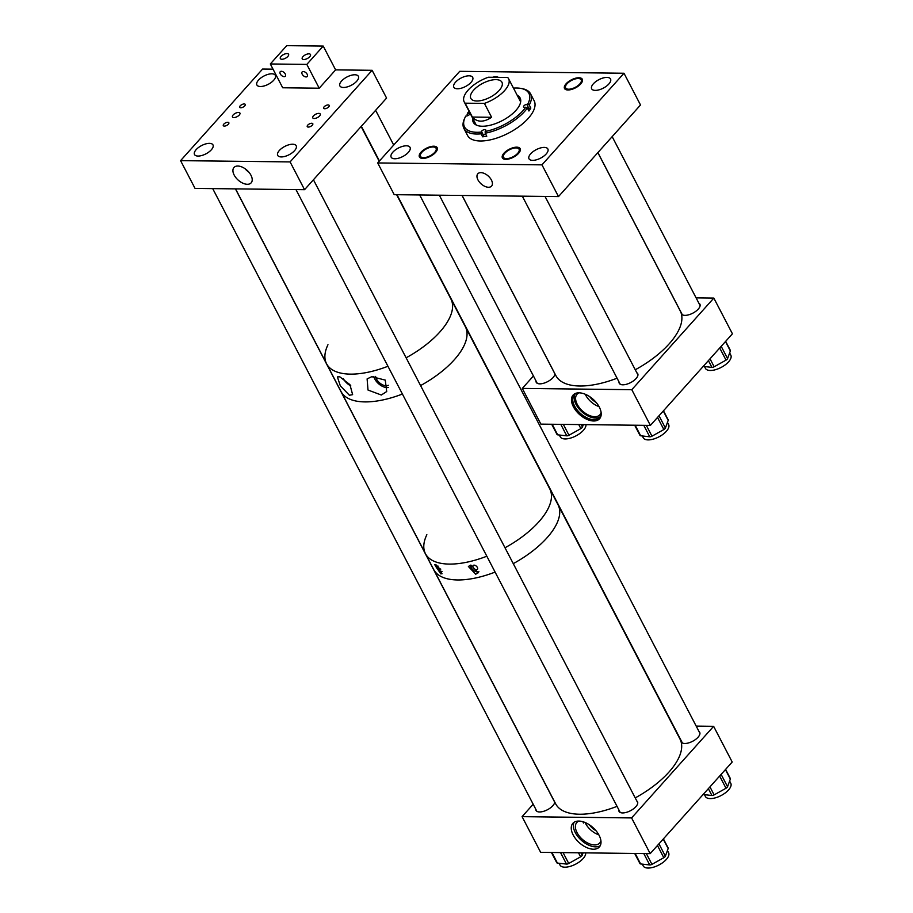 <?xml version="1.0" encoding="UTF-8"?>
<svg xmlns="http://www.w3.org/2000/svg" width="913" height="913" viewBox="0 0 913 913"><rect width="100%" height="100%" fill="white"/><g stroke="black" fill="none" stroke-linecap="round" stroke-linejoin="round"><path stroke-width="1.37" d="M593.667 420.984A17.769 10.203 41.8 0 1 576.035 410.793A17.769 10.203 41.8 0 1 573.102 395.055A17.769 10.203 41.8 0 1 579.013 392.83A17.769 10.203 41.8 0 1 596.645 403.021A17.769 10.203 41.8 0 1 599.567 418.759A17.769 10.203 41.8 0 1 593.667 420.984M573.444 394.701A17.769 10.203 -138.2 0 0 576.948 410.382A17.769 10.203 -138.2 0 0 594.317 420.254A17.769 10.203 -138.2 0 0 599.887 418.371M698.879 303.196A10.408 4.679 152.5 0 1 699.906 304.2A10.408 4.679 152.5 0 1 698.262 309.096A10.408 4.679 152.5 0 1 688.722 314.802A10.408 4.679 152.5 0 1 681.429 313.821A10.408 4.679 152.5 0 1 681.178 312.588M554.944 373.794A10.408 4.679 152.5 0 1 553.05 377.583A10.408 4.679 152.5 0 1 543.509 383.289A10.408 4.679 152.5 0 1 536.216 382.296A10.408 4.679 152.5 0 1 535.988 380.881M636.795 372.709A10.408 4.679 152.5 0 1 637.719 373.645A10.408 4.679 152.5 0 1 636.064 378.553A10.408 4.679 152.5 0 1 626.535 384.247A10.408 4.679 152.5 0 1 619.242 383.266A10.408 4.679 152.5 0 1 619.003 381.908M589.752 396.676A11.036 6.334 -138.2 0 0 596.132 402.393M579.196 392.83A15.361 8.822 -138.2 0 0 577.016 394.29A15.361 8.822 -138.2 0 0 579.55 407.894A15.361 8.822 -138.2 0 0 594.797 416.705A15.361 8.822 -138.2 0 0 599.909 414.787A15.361 8.822 -138.2 0 0 601.108 412.459M585.244 394.245A15.361 8.822 -138.2 0 0 599.042 406.605M601.222 413.943A17.05 9.792 41.8 0 1 599.693 417.549A17.05 9.792 41.8 0 1 594.021 419.683A17.05 9.792 41.8 0 1 577.107 409.903A17.05 9.792 41.8 0 1 574.3 394.804A17.05 9.792 41.8 0 1 577.712 392.887M575.11 394.062A17.05 9.792 -138.2 0 0 579.162 408.99A17.05 9.792 -138.2 0 0 595.493 418.04A17.05 9.792 -138.2 0 0 600.343 416.659M650.387 425.401L540.873 424.123L522.293 388.413L631.796 389.691L650.387 425.401L732.42 333.793L713.829 298.083L696.105 297.878M631.796 389.691L713.829 298.083M522.293 388.413L533.432 375.973M480.877 172.637A9.233 5.307 41.8 0 1 490.041 177.932A9.233 5.307 41.8 0 1 491.559 186.115A9.233 5.307 41.8 0 1 488.489 187.268A9.233 5.307 41.8 0 1 479.325 181.972A9.233 5.307 41.8 0 1 477.807 173.801A9.233 5.307 41.8 0 1 480.877 172.637M546.179 153.977A10.636 4.782 -27.5 0 0 547.868 148.979A10.636 4.782 -27.5 0 0 540.416 147.974A10.636 4.782 -27.5 0 0 530.681 153.795A10.636 4.782 -27.5 0 0 529.004 158.794A10.636 4.782 -27.5 0 0 536.445 159.798A10.636 4.782 -27.5 0 0 546.179 153.977M608.857 83.985A10.636 4.782 -27.5 0 0 610.535 78.986A10.636 4.782 -27.5 0 0 603.094 77.982A10.636 4.782 -27.5 0 0 593.347 83.813A10.636 4.782 -27.5 0 0 591.67 88.812A10.636 4.782 -27.5 0 0 599.111 89.816A10.636 4.782 -27.5 0 0 608.857 83.985M471.017 82.387A10.636 4.782 -27.5 0 0 472.694 77.377A10.636 4.782 -27.5 0 0 465.253 76.372A10.636 4.782 -27.5 0 0 455.507 82.204A10.636 4.782 -27.5 0 0 453.829 87.203A10.636 4.782 -27.5 0 0 461.282 88.207A10.636 4.782 -27.5 0 0 471.017 82.387M408.351 152.368A10.636 4.782 -27.5 0 0 410.028 147.37A10.636 4.782 -27.5 0 0 402.587 146.365A10.636 4.782 -27.5 0 0 392.841 152.186A10.636 4.782 -27.5 0 0 391.163 157.184A10.636 4.782 -27.5 0 0 398.604 158.2A10.636 4.782 -27.5 0 0 408.351 152.368M579.801 83.939A8.776 3.937 -27.5 0 0 581.182 79.808A8.776 3.937 -27.5 0 0 575.042 78.986A8.776 3.937 -27.5 0 0 567.007 83.791A8.776 3.937 -27.5 0 0 565.626 87.91A8.776 3.937 -27.5 0 0 571.766 88.744A8.776 3.937 -27.5 0 0 579.801 83.939M517.671 153.35A8.776 3.937 -27.5 0 0 519.052 149.218A8.776 3.937 -27.5 0 0 512.912 148.385A8.776 3.937 -27.5 0 0 504.878 153.201A8.776 3.937 -27.5 0 0 503.485 157.321A8.776 3.937 -27.5 0 0 509.637 158.154A8.776 3.937 -27.5 0 0 517.671 153.35M434.691 152.391A8.776 3.937 -27.5 0 0 436.072 148.26A8.776 3.937 -27.5 0 0 429.932 147.438A8.776 3.937 -27.5 0 0 421.897 152.243A8.776 3.937 -27.5 0 0 420.505 156.363A8.776 3.937 -27.5 0 0 426.656 157.196A8.776 3.937 -27.5 0 0 434.691 152.391M623.99 73.245L640.515 104.984L558.494 196.592L394.222 194.674L377.697 162.936L459.73 71.328L623.99 73.245L541.968 164.854L377.697 162.936M558.494 196.592L541.968 164.854M667.471 422.342L668.624 424.556A14.311 6.425 152.5 0 1 653.012 439.199A14.311 6.425 152.5 0 1 643.243 437.772L642.307 435.969M663.477 410.782L668.19 419.82A2.499 1.13 152.5 0 1 668.19 420.379L665.406 428.026A2.499 1.13 152.5 0 1 663.854 429.544L651.973 436.197A2.499 1.13 152.5 0 1 650.798 436.676A2.499 1.13 152.5 0 1 649.748 436.791L640.664 435.786A2.499 1.13 152.5 0 1 640.002 435.433L634.683 425.218M585.963 424.648A14.311 6.425 152.5 0 1 570.032 438.24A14.311 6.425 152.5 0 1 560.262 436.813L559.327 435.01M583.316 424.613L582.426 427.079A2.499 1.13 152.5 0 1 580.862 428.596L568.993 435.239A2.499 1.13 152.5 0 1 567.818 435.729A2.499 1.13 152.5 0 1 566.768 435.832L557.683 434.839A2.499 1.13 152.5 0 1 557.021 434.474L551.692 424.248M729.658 352.92L730.811 355.134A14.311 6.425 152.5 0 1 715.199 369.776A14.311 6.425 152.5 0 1 705.429 368.35L704.482 366.547M725.652 341.348L730.366 350.398A2.499 1.13 152.5 0 1 730.366 350.957L727.581 358.604A2.499 1.13 152.5 0 1 726.029 360.121L714.16 366.775A2.499 1.13 152.5 0 1 712.973 367.254A2.499 1.13 152.5 0 1 711.935 367.368L703.215 366.41M527.703 108.636A2.499 1.13 -27.5 0 1 528.81 108.305L530.818 108.008A37.547 16.868 -27.5 0 1 529.939 109.492A37.547 16.868 -27.5 0 1 528.935 110.998L527.383 108.008L524.861 107.323A2.499 1.13 152.5 0 1 523.583 106.981A2.499 1.13 152.5 0 1 523.72 106.136A2.499 1.13 152.5 0 1 526.744 104.333L527.714 104.185A36.303 16.308 -27.5 0 0 520.764 88.39A36.303 16.308 -27.5 0 0 513.471 88.116M519.68 97.657A30.003 13.478 -27.5 0 0 518.322 97.451M472.786 118.405A26.374 11.846 -27.5 0 0 473.322 122.331A26.374 11.846 -27.5 0 0 494.378 124.02A26.374 11.846 -27.5 0 0 518.607 106.901A26.374 11.846 -27.5 0 0 520.113 97.976A26.374 11.846 -27.5 0 0 517.203 95.283M520.342 98.478A26.374 11.846 -27.5 0 0 517.717 96.264M467.798 115.643L467.079 114.262L468.574 112.984A2.499 1.13 152.5 0 1 469.853 113.326A2.499 1.13 152.5 0 1 469.088 114.867A2.499 1.13 152.5 0 1 466.691 115.974L465.721 116.122A36.303 16.308 -27.5 0 0 465.094 117.366L464.523 118.599A37.547 16.868 -27.5 0 0 463.918 128.482L467.536 135.432A37.547 16.868 -27.5 0 0 497.505 137.84A37.547 16.868 -27.5 0 0 532.005 113.452A37.547 16.868 -27.5 0 0 534.151 100.75L530.533 93.799A37.547 16.868 -27.5 0 0 522.099 88.629L520.764 88.39M485.556 133.846A2.499 1.13 -27.5 0 0 483.536 135.364L482.623 136.813A37.547 16.868 -27.5 0 0 486.777 136.197L485.225 133.207A37.547 16.868 -27.5 0 0 527.383 108.008M482.623 136.813L481.071 133.823L481.471 131.404A2.499 1.13 152.5 0 1 483.764 129.772A2.499 1.13 152.5 0 1 485.762 129.931A2.499 1.13 152.5 0 1 485.625 130.776L485.18 131.483A36.303 16.308 -27.5 0 0 525.831 107.175M463.918 128.482A37.547 16.868 -27.5 0 0 481.071 133.823M469.054 111.226A36.303 16.308 -27.5 0 0 467.604 113.132M465.094 117.366A36.303 16.308 -27.5 0 0 481.025 132.1M485.225 133.207L485.18 131.483M473.915 120.573A30.003 13.478 -27.5 0 0 473.311 121.794M530.818 108.008L529.266 105.018A37.547 16.868 -27.5 0 0 530.533 93.799M529.266 105.018L527.714 104.185M473.299 119.386A26.374 11.846 -27.5 0 0 473.607 122.81M499.171 90.467A17.518 7.875 -27.5 0 0 501.933 82.227A17.518 7.875 -27.5 0 0 489.665 80.572A17.518 7.875 -27.5 0 0 473.619 90.17A17.518 7.875 -27.5 0 0 470.846 98.41A17.518 7.875 -27.5 0 0 483.114 100.065A17.518 7.875 -27.5 0 0 499.171 90.467M484.404 103.397A25.039 11.253 -27.5 0 0 504.638 90.535A25.039 11.253 -27.5 0 0 508.598 78.758A25.039 11.253 -27.5 0 0 507.628 77.457L488.375 77.228A25.039 11.253 -27.5 0 0 468.141 90.102A25.039 11.253 -27.5 0 0 464.181 101.879A25.039 11.253 -27.5 0 0 465.151 103.18L484.404 103.397L491.628 117.286C483.685 122.513 477.271 122.433 472.375 117.058L465.151 103.18M472.375 117.058L491.628 117.286M349.405 395.249L352.635 394.656L349.93 384.647L339.807 376.818L337.388 376.898L340.321 385.845L349.405 395.249M381.314 395.021L386.701 391.54L385.275 380.105L371.774 376.692L367.106 378.895L368.007 390.034L381.314 395.021M373.805 376.441A10.785 6.197 -138.2 0 0 387.089 387.591A10.785 6.197 -138.2 0 0 388.345 387.489M439.849 331.978A70.096 31.499 152.5 0 1 406.114 357.805A70.096 31.499 -27.5 0 0 417.321 351.049A70.096 31.499 -27.5 0 0 450.919 299.019A70.096 31.499 152.5 0 1 439.849 331.978M235.543 188.877L326.569 363.751A70.096 31.499 -27.5 0 0 387.945 366.261A70.096 31.499 152.5 0 1 326.569 363.751A70.096 31.499 152.5 0 1 327.961 344.737M454.309 359.745A70.096 31.499 152.5 0 1 420.573 385.583A70.096 31.499 -27.5 0 0 461.213 350.74A70.096 31.499 -27.5 0 0 465.379 326.786A70.096 31.499 152.5 0 1 454.309 359.745M402.405 394.039A70.096 31.499 152.5 0 1 341.028 391.517A70.096 31.499 -27.5 0 0 402.405 394.039M375.585 376.43A8.491 4.873 -138.2 0 0 386.142 385.777A8.491 4.873 -138.2 0 0 388.276 385.275M343.311 378.564A10.785 6.197 -138.2 0 0 350.832 385.902M476.46 569.678A2.865 1.643 -138.2 0 0 477.408 569.324A2.865 1.643 -138.2 0 0 476.94 566.79A2.865 1.643 -138.2 0 0 474.098 565.147A2.865 1.643 -138.2 0 0 473.151 565.512A2.865 1.643 -138.2 0 0 473.619 568.046A2.865 1.643 -138.2 0 0 476.46 569.678M470.891 565.067L478.264 572.748L475.662 574.231L468.38 566.448L470.891 565.067M470.435 565.193A5.786 3.321 -138.2 0 0 477.659 571.995A5.786 3.321 -138.2 0 0 478.926 571.755M435.923 564.656L442.04 573.752L440.705 573.832L434.679 564.622L435.923 564.656M426.85 534.698A70.096 31.499 -27.5 0 0 425.458 553.712A70.096 31.499 -27.5 0 0 486.834 556.222A70.096 31.499 -27.5 0 1 425.458 553.712L433.721 569.575A70.096 31.499 -27.5 0 0 495.097 572.097A70.096 31.499 -27.5 0 1 433.721 569.575L555.675 803.851A70.096 31.499 -27.5 0 0 617.04 806.362M396.619 194.697L549.809 488.98A70.096 31.499 -27.5 0 1 545.643 512.935A70.096 31.499 -27.5 0 1 505.003 547.766A70.096 31.499 -27.5 0 0 538.738 521.939A70.096 31.499 -27.5 0 0 549.809 488.98L680.025 739.119A70.096 31.499 -27.5 0 1 680.071 754.72A70.096 31.499 -27.5 0 1 635.22 797.905M513.266 563.641A70.096 31.499 -27.5 0 0 547.001 537.803A70.096 31.499 -27.5 0 0 558.071 504.843A70.096 31.499 -27.5 0 1 558.117 520.456A70.096 31.499 -27.5 0 1 513.266 563.641M435.478 564.508A5.786 3.321 -138.2 0 0 442.029 571.527M437.932 565.98A2.865 1.643 -138.2 0 0 440.774 569.153M578.796 821.061A17.769 10.203 41.8 0 1 596.44 831.252A17.769 10.203 41.8 0 1 599.362 846.99A17.769 10.203 41.8 0 1 593.461 849.216A17.769 10.203 41.8 0 1 575.818 839.024A17.769 10.203 41.8 0 1 572.896 823.286A17.769 10.203 41.8 0 1 578.796 821.061M574.117 822.248A17.769 10.203 -138.2 0 0 578.808 837.7A17.769 10.203 -138.2 0 0 595.584 846.842A17.769 10.203 -138.2 0 0 600.263 845.655M535.771 809.203A10.408 4.679 -27.5 0 0 536.011 810.424A10.408 4.679 -27.5 0 0 543.303 811.406A10.408 4.679 -27.5 0 0 552.844 805.7A10.408 4.679 -27.5 0 0 554.739 802.036M618.831 809.797A10.408 4.679 -27.5 0 0 619.037 811.395A10.408 4.679 -27.5 0 0 626.329 812.376A10.408 4.679 -27.5 0 0 635.87 806.67A10.408 4.679 -27.5 0 0 637.514 801.774A10.408 4.679 -27.5 0 0 636.829 800.986M681.018 740.352A10.408 4.679 -27.5 0 0 681.224 741.938A10.408 4.679 -27.5 0 0 688.516 742.931A10.408 4.679 -27.5 0 0 698.057 737.225A10.408 4.679 -27.5 0 0 699.7 732.329A10.408 4.679 -27.5 0 0 699.016 731.541M583.167 822.328A59.277 26.637 -27.5 0 0 583.921 822.556L583.681 821.962M578.979 821.061A15.361 8.822 -138.2 0 0 576.811 822.522A15.361 8.822 -138.2 0 0 579.333 836.125A15.361 8.822 -138.2 0 0 594.591 844.936A15.361 8.822 -138.2 0 0 599.693 843.019A15.361 8.822 -138.2 0 0 600.902 840.69M583.921 822.556L583.475 823.058L582.951 821.734M585.039 822.476A15.361 8.822 -138.2 0 0 598.837 834.836M589.547 824.907A11.036 6.334 -138.2 0 0 595.927 830.625M696.185 726.109L713.624 726.314L631.591 817.922L650.182 853.632L540.667 852.354L522.076 816.644L533.181 804.239M650.182 853.632L732.203 762.024L713.624 726.314M631.591 817.922L522.076 816.644M328.714 106.867A3.127 1.404 -27.5 0 0 329.205 105.394A3.127 1.404 -27.5 0 0 327.014 105.098A3.127 1.404 -27.5 0 0 324.149 106.81A3.127 1.404 -27.5 0 0 323.659 108.282A3.127 1.404 -27.5 0 0 325.85 108.579A3.127 1.404 -27.5 0 0 328.714 106.867M312.303 125.184A3.127 1.404 -27.5 0 0 312.805 123.723A3.127 1.404 -27.5 0 0 310.614 123.426A3.127 1.404 -27.5 0 0 307.749 125.138A3.127 1.404 -27.5 0 0 307.247 126.61A3.127 1.404 -27.5 0 0 309.439 126.907A3.127 1.404 -27.5 0 0 312.303 125.184M228.353 124.214A3.127 1.404 -27.5 0 0 228.843 122.741A3.127 1.404 -27.5 0 0 226.652 122.445A3.127 1.404 -27.5 0 0 223.788 124.157A3.127 1.404 -27.5 0 0 223.297 125.629A3.127 1.404 -27.5 0 0 225.488 125.926A3.127 1.404 -27.5 0 0 228.353 124.214M244.752 105.885A3.127 1.404 -27.5 0 0 245.255 104.413A3.127 1.404 -27.5 0 0 243.063 104.116A3.127 1.404 -27.5 0 0 240.187 105.84A3.127 1.404 -27.5 0 0 239.697 107.312A3.127 1.404 -27.5 0 0 241.888 107.608A3.127 1.404 -27.5 0 0 244.752 105.885M237.814 166.029A11.527 6.619 -138.2 0 0 234.207 167.239A11.527 6.619 -138.2 0 0 235.714 177.464A11.527 6.619 -138.2 0 0 247.32 184.289A11.527 6.619 -138.2 0 0 251.36 182.6A11.527 6.619 -138.2 0 0 249.078 172.42A11.527 6.619 -138.2 0 0 237.814 166.029M245.004 168.677A10.477 6.014 -138.2 0 0 248.747 172.032M313.444 115.905A4.211 1.894 152.5 0 1 317.29 113.6A4.211 1.894 152.5 0 1 320.235 113.999A4.211 1.894 152.5 0 1 319.573 115.974A4.211 1.894 152.5 0 1 315.715 118.279A4.211 1.894 152.5 0 1 312.771 117.88A4.211 1.894 152.5 0 1 313.444 115.905M233.135 114.97A4.211 1.894 152.5 0 1 236.981 112.664A4.211 1.894 152.5 0 1 239.925 113.064A4.211 1.894 152.5 0 1 239.263 115.038A4.211 1.894 152.5 0 1 235.417 117.343A4.211 1.894 152.5 0 1 232.473 116.944A4.211 1.894 152.5 0 1 233.135 114.97M279.355 150.485A10.408 4.679 152.5 0 1 288.896 144.779A10.408 4.679 152.5 0 1 296.189 145.772A10.408 4.679 152.5 0 1 294.545 150.668A10.408 4.679 152.5 0 1 285.004 156.374A10.408 4.679 152.5 0 1 277.712 155.381A10.408 4.679 152.5 0 1 279.355 150.485M341.542 81.04A10.408 4.679 152.5 0 1 351.083 75.334A10.408 4.679 152.5 0 1 358.375 76.315A10.408 4.679 152.5 0 1 356.732 81.211A10.408 4.679 152.5 0 1 347.191 86.918A10.408 4.679 152.5 0 1 339.898 85.936A10.408 4.679 152.5 0 1 341.542 81.04M196.158 149.629A10.408 4.679 152.5 0 1 205.687 143.923A10.408 4.679 152.5 0 1 212.98 144.905A10.408 4.679 152.5 0 1 211.337 149.8A10.408 4.679 152.5 0 1 201.796 155.507A10.408 4.679 152.5 0 1 194.515 154.525A10.408 4.679 152.5 0 1 196.158 149.629M258.527 80.07A10.408 4.679 152.5 0 1 268.057 74.364A10.408 4.679 152.5 0 1 275.349 75.345A10.408 4.679 152.5 0 1 273.706 80.241A10.408 4.679 152.5 0 1 264.177 85.948A10.408 4.679 152.5 0 1 256.884 84.966A10.408 4.679 152.5 0 1 258.527 80.07M304.554 189.687L290.094 161.909L180.58 160.642L195.04 188.409L304.554 189.687L386.576 98.079L372.127 70.301L335.619 69.879L323.225 46.072L286.728 45.65L270.316 63.967L306.825 64.401L323.225 46.072M290.094 161.909L372.127 70.301M180.58 160.642L262.613 69.034L273.01 69.148M667.437 850.494L668.59 852.708A14.311 6.425 152.5 0 1 652.978 867.35A14.311 6.425 152.5 0 1 643.209 865.923L642.273 864.12M663.409 838.864L668.156 847.983A2.499 1.13 152.5 0 1 668.156 848.531L665.372 856.189A2.499 1.13 152.5 0 1 663.808 857.706L651.939 864.349A2.499 1.13 152.5 0 1 650.764 864.839A2.499 1.13 152.5 0 1 649.714 864.942L640.629 863.949A2.499 1.13 152.5 0 1 639.967 863.584L634.683 853.45M729.624 781.049L730.777 783.263A14.311 6.425 152.5 0 1 715.164 797.894A14.311 6.425 152.5 0 1 705.395 796.478L704.459 794.675M725.595 769.408L730.343 778.527A2.499 1.13 152.5 0 1 730.343 779.086L727.558 786.732A2.499 1.13 152.5 0 1 726.006 788.25L714.126 794.892A2.499 1.13 152.5 0 1 712.95 795.383A2.499 1.13 152.5 0 1 711.912 795.497L703.101 794.527M585.701 852.879A14.311 6.425 152.5 0 1 569.769 866.483A14.311 6.425 152.5 0 1 560 865.068L559.064 863.264M583.065 852.845L582.163 855.321A2.499 1.13 152.5 0 1 580.611 856.839L568.731 863.481A2.499 1.13 152.5 0 1 567.555 863.972A2.499 1.13 152.5 0 1 566.517 864.086L557.421 863.082A2.499 1.13 152.5 0 1 556.759 862.717L551.429 852.48M287.846 56.458A4.656 2.088 -27.5 0 0 288.588 54.278A4.656 2.088 -27.5 0 0 285.324 53.833A4.656 2.088 -27.5 0 0 281.056 56.378A4.656 2.088 -27.5 0 0 280.325 58.569A4.656 2.088 -27.5 0 0 283.589 59.014A4.656 2.088 -27.5 0 0 287.846 56.458M309.747 56.72A4.656 2.088 -27.5 0 0 310.488 54.529A4.656 2.088 -27.5 0 0 307.225 54.084A4.656 2.088 -27.5 0 0 302.956 56.64A4.656 2.088 -27.5 0 0 302.226 58.831A4.656 2.088 -27.5 0 0 305.49 59.265A4.656 2.088 -27.5 0 0 309.747 56.72M281.375 71.282A3.401 1.952 41.8 0 1 284.753 73.234A3.401 1.952 41.8 0 1 285.312 76.247A3.401 1.952 41.8 0 1 284.183 76.669A3.401 1.952 41.8 0 1 280.805 74.718A3.401 1.952 41.8 0 1 280.245 71.705A3.401 1.952 41.8 0 1 281.375 71.282M303.276 71.534A3.401 1.952 41.8 0 1 306.665 73.485A3.401 1.952 41.8 0 1 307.225 76.498A3.401 1.952 41.8 0 1 306.083 76.932A3.401 1.952 41.8 0 1 302.705 74.98A3.401 1.952 41.8 0 1 302.146 71.956A3.401 1.952 41.8 0 1 303.276 71.534M335.619 69.879L319.208 88.207L306.825 64.401M319.208 88.207L282.71 87.774L270.316 63.967M462.104 195.462L555.88 375.62A70.096 31.499 -27.5 0 0 617.074 378.21M635.265 369.765A70.096 31.499 -27.5 0 0 680.288 326.489A70.096 31.499 -27.5 0 0 680.231 310.888L597.855 152.631M419.398 154.708A10.009 4.497 -27.5 0 0 419.409 156.933A10.009 4.497 -27.5 0 0 428.311 157.253A10.009 4.497 -27.5 0 0 437.179 149.926A10.009 4.497 -27.5 0 0 437.167 147.689A10.009 4.497 -27.5 0 0 428.277 147.381A10.009 4.497 -27.5 0 0 419.398 154.708M498.372 77.354A10.009 4.497 -27.5 0 0 492.495 77.285M564.519 86.256A10.009 4.497 -27.5 0 0 564.519 88.493A10.009 4.497 -27.5 0 0 573.421 88.801A10.009 4.497 -27.5 0 0 582.3 81.474A10.009 4.497 -27.5 0 0 582.289 79.237A10.009 4.497 -27.5 0 0 573.387 78.929A10.009 4.497 -27.5 0 0 564.519 86.256M502.378 155.667A10.009 4.497 -27.5 0 0 502.39 157.892A10.009 4.497 -27.5 0 0 511.291 158.2A10.009 4.497 -27.5 0 0 520.159 150.873A10.009 4.497 -27.5 0 0 520.148 148.648A10.009 4.497 -27.5 0 0 511.257 148.34A10.009 4.497 -27.5 0 0 502.378 155.667M646.336 425.355L651.973 436.197M635.163 425.218L640.664 435.786M643.779 425.321L649.748 436.791M657.531 417.412L663.854 429.544M659.015 415.757L665.406 428.026M663.295 410.987L668.19 420.379M563.344 424.385L568.993 435.239M552.171 424.248L557.683 434.839M560.799 424.351L566.768 435.832M578.774 424.568L580.862 428.596M581.125 424.591L582.426 427.079M710.017 358.809L714.16 366.775M708.408 360.601L711.935 367.368M719.706 347.979L726.029 360.121M721.19 346.324L727.581 358.604M725.47 341.542L730.366 350.957M528.81 108.305L526.744 104.333M483.536 135.364L481.471 131.404M469.396 114.57L468.574 112.984M646.336 853.587L651.939 864.349M635.174 853.45L640.629 863.949M643.791 853.552L649.714 864.942M657.463 845.495L663.808 857.706M658.946 843.84L665.372 856.189M663.226 839.058L668.156 848.531M709.949 786.869L714.126 794.892M708.351 788.661L711.912 795.497M719.649 776.05L726.006 788.25M721.133 774.395L727.558 786.732M725.413 769.613L730.343 779.086M563.081 852.616L568.731 863.481M551.909 852.48L557.421 863.082M560.525 852.582L566.517 864.086M578.5 852.799L580.611 856.839M580.862 852.822L582.163 855.321M476.232 125.024L464.181 101.879M520.65 101.902L508.598 78.758M326.569 363.751L425.458 553.712M439.324 195.199L537.243 383.3M462.046 195.462L554.933 373.908M597.889 152.585L682.296 314.723M612.167 136.642L700.134 305.615M522.316 196.169L620.212 384.236M545.027 196.432L637.959 374.946M361.343 126.256L379.431 161.008M396.972 194.709L682.41 743.022M375.62 110.313L393.708 145.053M419.695 194.971L699.951 733.333M212.706 188.614L536.867 811.326M235.428 188.877L554.716 802.23M295.972 189.584L620.224 812.467M313.433 179.77L637.765 802.789M361.126 126.508L379.203 161.259"/></g></svg>
